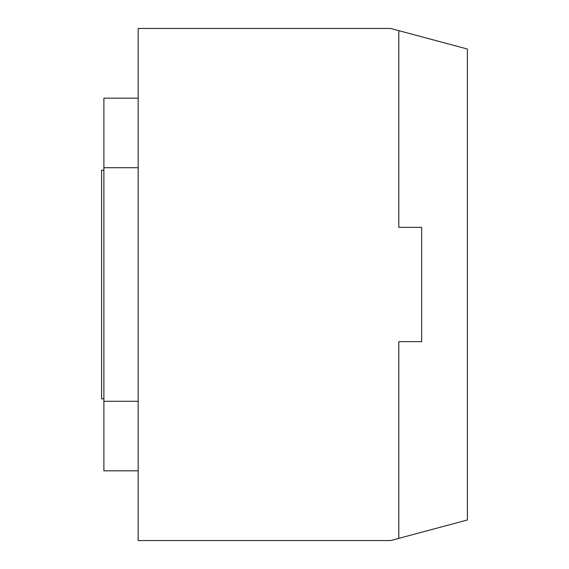 <?xml version="1.0" encoding="UTF-8"?>
<svg xmlns="http://www.w3.org/2000/svg" width="569" height="569" viewBox="0 0 569 569"><rect width="100%" height="100%" fill="white"/><g stroke="black" fill="none" stroke-linecap="round" stroke-linejoin="round"><path stroke-width="0.85" d="M467.391 49.026L467.391 519.974L390.604 540.55L138.189 540.55L138.189 28.45L390.604 28.45L467.391 49.026M398.805 227.344L398.805 30.648L398.805 227.344L421.672 227.344L421.672 341.656L398.805 341.656L398.805 538.352L398.805 341.656M138.189 470.819L103.892 470.819L103.892 401.294L138.189 401.294M103.892 401.294L103.892 167.706L138.189 167.706M103.892 167.706L103.892 98.181L138.189 98.181M103.892 398.805L101.609 398.805L101.609 170.195L103.892 170.195"/></g></svg>
